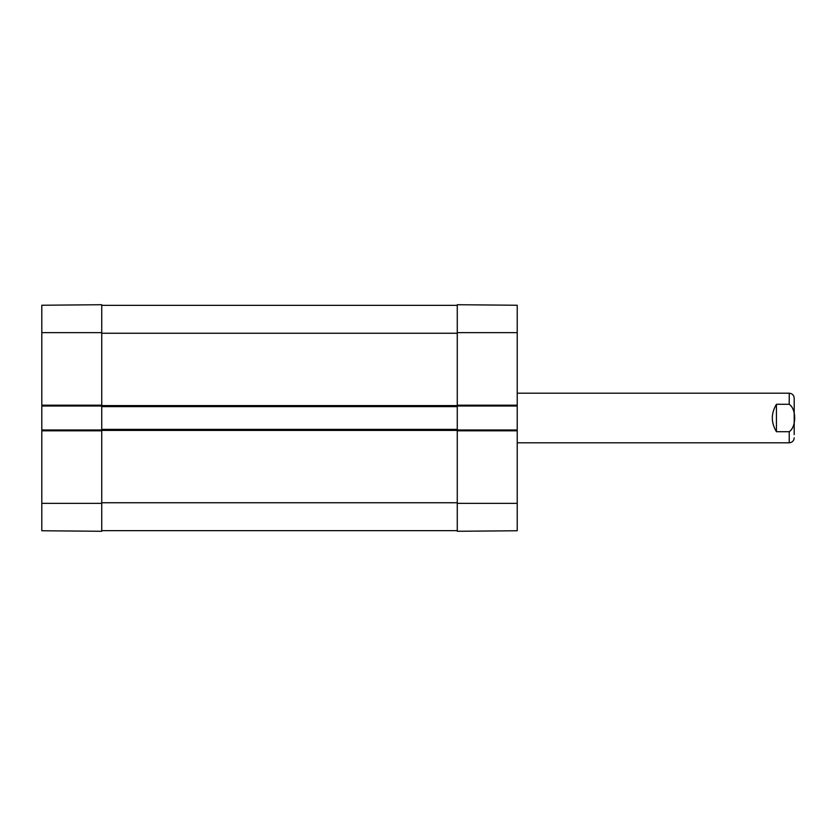 <?xml version="1.0" encoding="UTF-8"?>
<svg xmlns="http://www.w3.org/2000/svg" width="836" height="836" viewBox="0 0 836 836"><rect width="100%" height="100%" fill="white"/><g stroke="black" fill="none" stroke-linecap="round" stroke-linejoin="round"><path stroke-width="1.25" d="M101.741 530.651L457.271 530.651M517.223 406.014L517.223 429.986L457.271 429.986L457.271 405.188L457.271 406.014L517.223 406.014L517.223 305.245L457.271 304.722L457.271 405.188L517.223 405.188M41.8 430.812L101.741 430.812L101.741 429.986L41.8 429.986L41.8 530.755L101.741 531.278L101.741 429.37L457.271 429.37M101.741 429.37L101.741 406.63L457.271 406.63M101.741 406.63L101.741 304.722L41.8 305.245L41.8 406.014L101.741 406.014L101.741 405.188L41.8 405.188M101.741 305.349L457.271 305.349M776.425 431.71C770.959 422.567 770.959 413.433 776.425 404.29L789.236 404.29C796.509 409.212 796.509 426.788 789.236 431.71L776.425 431.71L776.425 404.29M794.2 434.636L794.2 398.155L794.2 434.636M517.223 430.812L457.271 430.812L457.271 531.278L517.223 530.755L517.223 429.986M41.8 429.986L41.8 406.014M101.741 502.75L457.271 502.75M101.741 430.404L457.271 430.404M101.741 405.596L457.271 405.596M101.741 333.25L457.271 333.25M789.236 404.29L789.236 393.192L517.223 393.192M517.223 442.808L789.236 442.808L789.236 431.71M457.271 332.634L517.223 332.634M457.271 503.366L517.223 503.366M101.741 503.366L41.8 503.366M101.741 332.634L41.8 332.634M789.236 442.808C792.256 442.516 793.907 440.854 794.2 437.845M789.236 393.192C792.256 393.484 793.907 395.146 794.2 398.155"/></g></svg>
